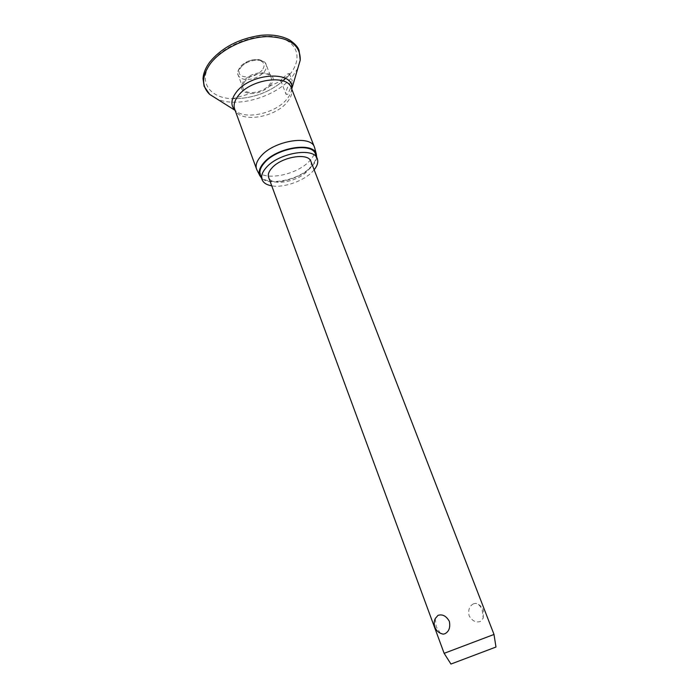 <?xml version="1.0" encoding="UTF-8"?>
<svg xmlns="http://www.w3.org/2000/svg" width="699" height="699" viewBox="0 0 699 699"><rect width="100%" height="100%" fill="white"/><g stroke="black" fill="none" stroke-linecap="round" stroke-linejoin="round"><path stroke-width="0.52" stroke-dasharray="3.5 2.62" d="M281.907 78.97L280.832 80.752L283.06 79.931L288.346 75.492L289.377 73.517L287.472 73.972L281.907 78.97M270.33 85.217L269.159 86.466C263.803 91.228 257.547 93.596 250.382 93.57C241.478 92.312 239.259 88.144 243.733 81.049C254.253 67.314 282.3 72.137 270.33 85.217M290.828 81.827C286.983 87.585 285.41 91.787 286.136 94.435L287.839 94.251L291.815 85.068L292.365 81.136L290.828 81.827M314.83 148.415C315.537 152.312 313.772 156.506 309.543 160.988C296.568 175.449 262.562 181.705 257.092 170.233M316.664 157.092C316.402 160.289 314.62 163.61 311.317 167.052C299.469 180.027 269.368 186.773 261.452 177.948M314.157 169.805L312.532 171.613C303.584 181.093 283.715 188.031 271.745 185.829M315.476 154.06C316.804 157.948 315.232 162.264 310.749 167C297.87 181.286 263.803 186.895 260.334 174.89M244.973 81.241C242.964 83.801 242.335 86.16 243.077 88.327C245.166 95.413 262.903 93.089 269.15 85.025C271.291 82.412 271.963 79.974 271.177 77.711C269.185 70.669 251.081 73.028 244.973 81.241M493.992 634.491L444.145 653.329M440.44 633.285L436.263 626.846L435.285 618.51M310.889 161.373C311.885 164.3 310.688 167.559 307.289 171.15C297.424 182.09 271.212 186.45 268.617 177.345M473.546 603.796C469.422 605.946 467.954 609.939 469.134 615.784C472.157 620.948 475.888 622.853 480.344 621.49L483.236 618.126L482.231 610.279C480.571 605.954 478.334 603.656 475.53 603.386L473.546 603.796M297.818 68.362L291.929 77.257C275.712 96.951 237.214 108.231 216.908 98.926M289.307 74.976L285.917 78.576C270.705 92.076 252.933 98.795 232.592 98.725C208.975 98.201 197.153 80.446 211.657 61.966C224.362 44.823 256.245 32.731 277.171 37.126C298.29 41.267 302.885 59.38 289.307 74.976M291.701 88.948L291.684 89.123C291.3 92.548 289.596 96.008 286.581 99.494C275.022 113.579 244.833 120.202 235.24 110.459L235.109 110.328M291.265 87.812C292.837 92.347 291.387 97.222 286.913 102.465C274.122 118.245 238.84 123.129 234.689 109.193M259.941 60.341C263.165 60.962 265.218 62.351 266.109 64.518C266.913 66.816 266.258 69.288 264.143 71.927C258.787 77.475 252.269 79.948 244.58 79.345C241.225 78.769 239.084 77.353 238.158 75.081C237.389 72.879 238.009 70.485 239.993 67.908C245.419 62.167 252.068 59.651 259.941 60.341M262.151 70.25C257.45 75.134 251.719 77.309 244.947 76.768C230.888 75.099 244.912 57.283 258.438 60.053C264.432 61.713 265.672 65.112 262.151 70.25M269.159 86.466L281.094 80.848M283.06 79.931L285.917 78.576C270.714 92.093 252.942 98.812 232.592 98.725L250.382 93.57M280.832 80.752L286.136 94.435M243.077 88.327L238.158 75.081C236.839 73.299 237.826 70.197 241.111 65.767C246.354 61.058 252.339 59.013 259.076 59.651C263.575 60.97 265.917 62.595 266.109 64.518L271.177 77.711M483.236 618.126L483.367 610.044C481.856 606.47 479.243 604.251 475.53 603.386M289.377 73.517L292.365 81.136"/><path stroke-width="1.05" d="M257.092 170.233L256.585 169.123C255.292 165.322 256.734 161.041 260.893 156.261C273.877 140.578 311.177 134.601 314.471 147.244L314.83 148.415M261.452 177.948L259.827 175.641C258.246 171.884 259.6 167.568 263.89 162.684C276.874 147.174 314.052 141.521 316.35 154.278L316.664 157.092M271.745 185.829C266.59 184.929 263.366 182.858 262.064 179.617C260.858 176.069 262.265 172.041 266.267 167.533C278.744 152.775 314.244 146.93 317.302 158.743C318.473 162.037 317.425 165.724 314.157 169.805M262.064 179.617L260.334 174.89C259.119 171.316 260.509 167.271 264.502 162.745C276.926 147.935 312.383 142.159 315.476 154.06L317.302 158.743M444.145 653.329L493.992 634.456L495.984 647.029L450.942 664.05L495.984 647.029M443.166 634.15C439.19 633.303 436.421 630.979 434.865 627.152C433.834 624.198 433.974 621.315 435.285 618.51L437.967 615.391C442.415 613.94 446.207 615.915 449.335 621.315C450.532 627.475 449.02 631.634 444.8 633.783L443.166 634.15L440.44 633.285M450.942 664.05L444.127 653.303L268.617 177.345C267.682 174.601 268.774 171.5 271.885 168.031C281.479 156.786 308.512 152.33 310.889 161.373L494.018 634.465M216.908 98.926L209.665 94.374C201.443 86.326 201.662 76.104 210.32 63.714C221.365 49.009 246.197 37.108 267.219 36.619C289.578 37.362 300.587 45.199 300.238 60.149L297.818 68.362M235.109 110.328C230.443 105.479 230.862 99.415 236.367 92.128C251.081 72.32 295.188 70.389 291.701 88.948M235.047 110.162L234.689 109.193C233.274 105.042 234.532 100.473 238.481 95.475C250.749 79.057 287.472 74.042 291.265 87.812L314.471 147.244M209.988 61.774C222.133 47.41 239.006 38.611 260.587 35.369C271.666 34.207 281.278 35.701 289.412 39.852C294.873 43.609 298.089 47.121 299.058 50.38L300.238 60.149L291.728 89M209.752 62.089C205.62 67.689 203.374 73.212 203.025 78.646L204.091 86.265L209.665 94.374L235.126 110.381M234.689 109.193L256.585 169.123M259.827 175.641L256.795 169.647M316.35 154.278L314.664 147.786M291.265 87.812L291.64 88.782"/></g></svg>
